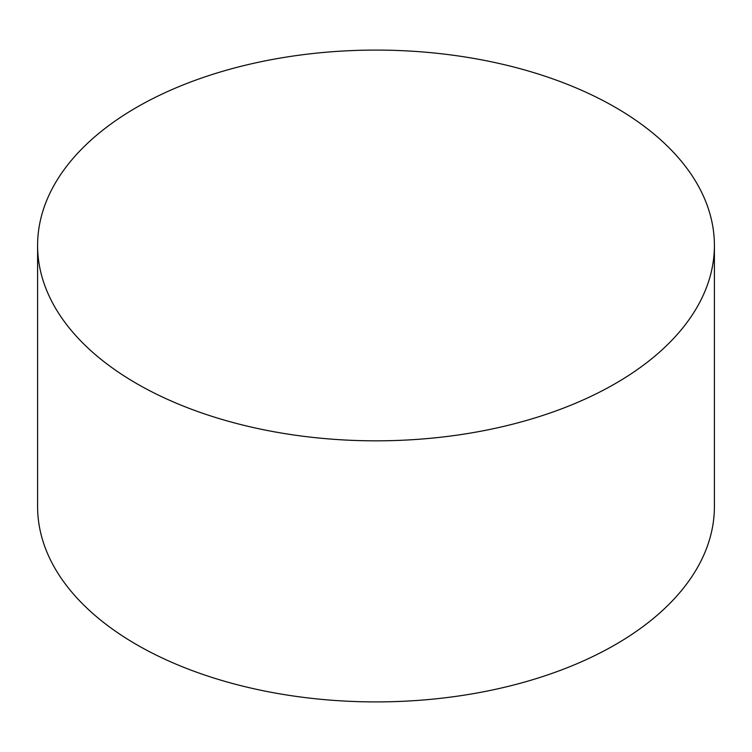 <?xml version="1.0" encoding="UTF-8"?>
<svg xmlns="http://www.w3.org/2000/svg" width="752" height="752" viewBox="0 0 752 752"><rect width="100%" height="100%" fill="white"/><g stroke="black" fill="none" stroke-linecap="round" stroke-linejoin="round"><path stroke-width="1.13" d="M615.286 107.31A338.4 195.37 180 0 1 714.4 245.462A338.4 195.37 180 0 1 505.504 425.961A338.4 195.37 180 0 1 136.714 383.614A338.4 195.37 180 0 1 37.6 245.462A338.4 195.37 180 0 1 246.496 64.963A338.4 195.37 180 0 1 615.286 107.31M37.6 245.462L37.6 506.538A338.4 195.37 0 0 0 136.714 644.69A338.4 195.37 0 0 0 505.504 687.037A338.4 195.37 0 0 0 714.4 506.538L714.4 245.462"/></g></svg>
